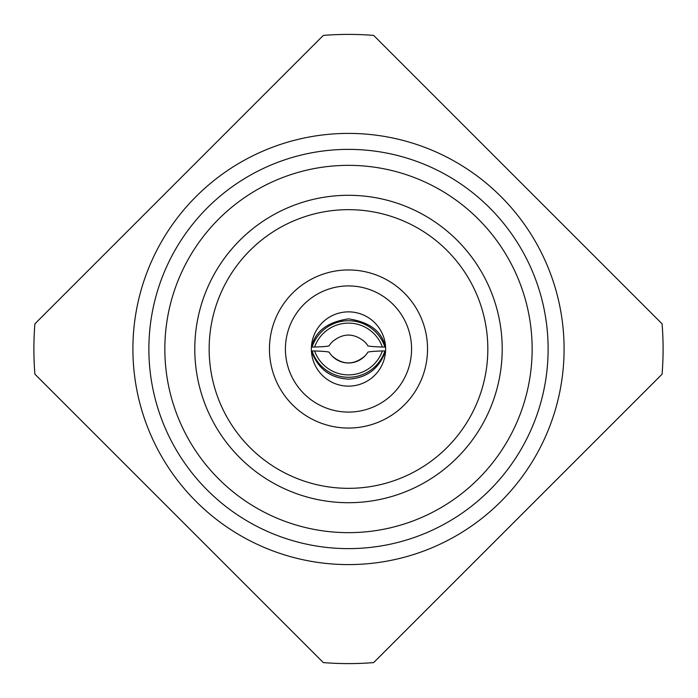 <?xml version="1.0" encoding="UTF-8"?>
<svg xmlns="http://www.w3.org/2000/svg" width="698" height="698" viewBox="0 0 698 698"><rect width="100%" height="100%" fill="white"/><g stroke="black" fill="none" stroke-linecap="round" stroke-linejoin="round"><path stroke-width="1.05" d="M382.373 350.954C373.613 351.269 368.771 351.679 367.846 352.211A22.755 22.729 180 0 1 329.142 352.211C328.217 351.679 323.375 351.269 314.615 350.954L312.085 350.954A38.329 38.277 -0 0 0 384.903 350.954L382.373 350.954A35.93 35.886 180 0 1 314.615 350.954M312.085 350.954L312.085 352.743C318.62 369.294 330.756 378.089 348.494 379.127C366.241 378.089 378.377 369.294 384.903 352.743L384.903 350.954M269.445 349A79.049 79.049 0 0 1 348.494 269.952A79.049 79.049 0 0 1 427.542 349A79.049 79.049 0 0 1 348.494 428.049A79.049 79.049 0 0 1 269.445 349M411.576 349A63.082 63.082 0 0 0 348.494 285.918A63.082 63.082 0 0 0 285.412 349A63.082 63.082 0 0 0 348.494 412.082A63.082 63.082 0 0 0 411.576 349M311.369 349A37.134 37.134 0 0 0 348.494 386.134A37.134 37.134 0 0 0 385.628 349A37.134 37.134 0 0 0 348.494 311.866A37.134 37.134 0 0 0 311.369 349M532.146 349A183.653 183.653 0 0 0 348.494 165.347A183.653 183.653 0 0 0 164.841 349A183.653 183.653 0 0 0 348.494 532.653A183.653 183.653 0 0 0 532.146 349M148.875 349A199.619 199.619 0 0 1 348.494 149.381A199.619 199.619 0 0 1 548.122 349A199.619 199.619 0 0 1 348.494 548.619A199.619 199.619 0 0 1 148.875 349M209.156 349A139.338 139.338 0 0 0 348.494 488.338A139.338 139.338 0 0 0 487.832 349A139.338 139.338 0 0 0 348.494 209.662A139.338 139.338 0 0 0 209.156 349M194.786 349A153.708 153.708 0 0 0 348.494 502.708A153.708 153.708 0 0 0 502.202 349A153.708 153.708 0 0 0 348.494 195.292A153.708 153.708 0 0 0 194.786 349M662.088 374.172A314.606 314.606 0 0 0 662.088 323.828L373.666 35.406A314.606 314.606 0 0 0 323.322 35.406L34.9 323.828A314.606 314.606 0 0 0 34.9 374.172L323.322 662.594A314.606 314.606 0 0 0 373.666 662.594L662.088 374.172M314.615 347.046L312.085 347.046L312.085 345.257C315.958 330.712 328.095 321.918 348.494 318.873C368.902 321.918 381.038 330.712 384.903 345.257L384.903 347.046L382.373 347.046C373.613 346.731 368.771 346.321 367.846 345.789A22.755 22.729 180 0 0 364.784 341.88C353.869 332.815 343.015 332.815 332.204 341.88A22.755 22.729 180 0 0 329.142 345.789C328.217 346.321 323.375 346.731 314.615 347.046A35.93 35.886 0 0 1 382.373 347.046M312.085 347.046A38.329 38.277 0 0 1 384.903 347.046M564.089 349A215.595 215.595 0 0 1 348.494 564.595A215.595 215.595 0 0 1 132.908 349A215.595 215.595 0 0 1 348.494 133.405A215.595 215.595 0 0 1 564.089 349M364.784 356.12C353.869 365.185 343.015 365.185 332.204 356.12"/></g></svg>
